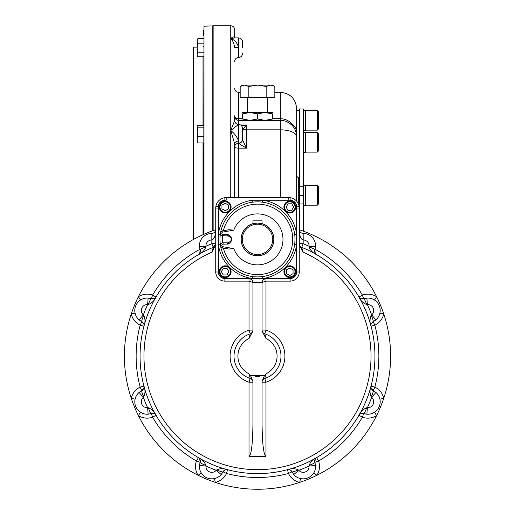 <?xml version="1.0" encoding="UTF-8"?>
<svg xmlns="http://www.w3.org/2000/svg" width="515" height="515" viewBox="0 0 515 515"><rect width="100%" height="100%" fill="white"/><g stroke="black" fill="none" stroke-linecap="round" stroke-linejoin="round"><path stroke-width="0.77" d="M203.67 35.535L203.67 29.992M203.67 234.415L203.985 26.194L203.985 234.274M193.234 134.37L193.234 155.034M193.234 235.748L193.234 77.533M193.234 83.585L193.234 84.042M193.234 83.565L193.234 84.009M193.234 131.125L193.234 84.061M220.291 234.57L218.354 234.319L218.354 244.445L220.291 244.194M262.315 276.587L262.566 278.531L252.434 278.531A39.475 39.475 0 0 1 218.354 244.445L218.354 272.004A6.528 6.528 0 0 0 224.875 278.531A6.528 6.528 0 0 1 218.354 272.004L218.354 271.353A7.178 7.178 0 0 0 225.531 278.531L252.434 278.531L252.685 276.587M262.315 202.176L262.566 200.232L252.434 200.232L252.685 202.176A37.518 37.518 0 0 0 220.549 245.867L220.626 246.196M265.927 278.531L263.216 279.671L262.071 282.317C262.45 279.877 263.757 278.615 265.985 278.531L290.125 278.531A6.528 6.528 0 0 0 296.646 272.004L296.646 244.445A39.475 39.475 0 0 1 262.566 278.531L289.469 278.531A7.178 7.178 0 0 0 296.646 271.353L296.646 244.445L294.709 244.194A37.518 37.518 0 0 0 263.152 202.292A37.518 37.518 0 0 0 220.549 232.896M296.646 272.004A6.528 6.528 0 0 1 290.125 278.531L265.985 278.531L265.985 281.139L262.064 282.445L262.064 331.197L265.985 338.503L264.768 333.81L265.985 330.089L265.985 281.139L290.125 281.139A9.135 9.135 0 0 0 299.26 272.004L296.646 272.004L296.646 234.319L294.709 234.57M218.354 207.41L218.354 234.319L218.354 206.76L215.824 206.766A10.442 10.442 0 0 1 224.888 197.702L224.875 200.232C220.916 200.618 218.74 202.794 218.354 206.76L218.354 207.41A7.178 7.178 0 0 1 225.531 200.232L224.875 200.232A6.528 6.528 0 0 0 218.354 206.76L218.354 207.41M299.26 272.004L299.26 208.06A10.442 10.442 0 0 0 299.176 206.766A10.442 10.442 0 0 1 299.26 208.06L296.646 208.06L296.646 206.76L296.646 234.319L296.646 207.41A7.178 7.178 0 0 0 289.469 200.232L262.566 200.232L290.125 200.232L290.112 197.702A10.442 10.442 0 0 1 299.176 206.766L296.646 206.76C296.267 202.794 294.091 200.625 290.125 200.232C294.322 200.947 296.498 203.122 296.646 206.76A6.528 6.528 0 0 0 290.125 200.232L289.488 200.232M223.117 242.81L222.441 242.893L223.117 242.81L222.441 242.893L223.117 242.81L223.117 244.11A1.307 1.307 0 0 0 222.892 246.704L233.752 248.616L228.718 249.054L222.667 247.985A2.607 2.607 0 0 1 220.517 245.192A2.607 2.607 0 0 1 223.117 242.81L227.327 242.81L227.327 244.11L228.325 244.026L228.139 242.81C232.516 240.524 232.516 238.245 228.139 235.954L221.965 235.683M227.327 235.954L227.327 234.653L228.325 234.731L228.139 235.954M228.325 234.731C232.857 237.833 232.857 240.93 228.325 244.026M223.117 234.653A1.307 1.307 0 0 1 222.892 232.059L222.667 230.778A2.607 2.607 0 0 0 220.517 233.572A2.607 2.607 0 0 0 223.117 235.954L222.441 235.87L223.117 235.954L222.441 235.87L223.117 235.954L223.117 234.653L227.327 234.653M221.617 231.209L228.718 229.709L233.752 230.147L222.892 232.059M252.936 223.639A16.396 16.396 0 0 0 257.5 255.775A16.396 16.396 0 0 0 262.064 223.639M221.592 231.229L220.62 232.587M220.536 233.707L220.935 234.769M221.006 234.879L221.849 235.625M222.441 235.87A35.232 35.232 0 0 0 222.441 242.893L221.868 243.125M221.708 243.222L221.057 243.82M220.974 243.93L220.542 244.992M220.529 245.095L220.549 245.867A37.518 37.518 0 0 0 294.709 244.194L295.011 239.906M220.845 246.704L222.667 247.985L222.892 246.704M227.327 242.81L228.139 242.81M262.064 223.722L262.064 220.851L252.936 220.851L252.936 223.722L257.5 223.072A16.313 16.313 0 0 0 243.376 247.535A16.313 16.313 0 0 0 271.624 247.535A16.313 16.313 0 0 0 257.5 223.072L262.064 223.722M257.5 224.212A15.167 15.167 0 0 0 244.361 246.968A15.167 15.167 0 0 0 270.639 246.968A15.167 15.167 0 0 0 257.5 224.212M226.999 274.939L223.227 274.939L221.347 271.675L223.227 268.412L226.999 268.412L228.879 271.675L226.999 274.939M219.332 271.675A5.871 5.871 0 0 0 225.203 277.546A5.871 5.871 0 0 0 231.074 271.675A5.871 5.871 0 0 0 225.203 265.804A5.871 5.871 0 0 0 219.332 271.675M219.982 271.675A5.221 5.221 0 0 0 227.817 276.195A5.221 5.221 0 0 0 227.817 267.156A5.221 5.221 0 0 0 219.982 271.675M221.939 208.878L221.939 205.112L225.203 203.225L228.467 205.112L228.467 208.878L225.203 210.764L221.939 208.878M225.203 201.211A5.871 5.871 0 0 0 219.332 207.088A5.871 5.871 0 0 0 225.203 212.959A5.871 5.871 0 0 0 231.074 207.088A5.871 5.871 0 0 0 225.203 201.211M225.203 201.867A5.221 5.221 0 0 0 220.684 209.695A5.221 5.221 0 0 0 229.722 209.695A5.221 5.221 0 0 0 225.203 201.867M293.061 269.886L293.061 273.652L289.797 275.538L286.533 273.652L286.533 269.886L289.797 268L293.061 269.886M289.797 277.546A5.871 5.871 0 0 0 295.668 271.675A5.871 5.871 0 0 0 289.797 265.804A5.871 5.871 0 0 0 283.926 271.675A5.871 5.871 0 0 0 289.797 277.546M289.797 276.896A5.221 5.221 0 0 0 294.316 269.068A5.221 5.221 0 0 0 285.278 269.068A5.221 5.221 0 0 0 289.797 276.896M288.001 203.824L291.773 203.824L293.653 207.088L291.773 210.345L288.001 210.345L286.121 207.088L288.001 203.824M295.668 207.088A5.871 5.871 0 0 0 289.797 201.211A5.871 5.871 0 0 0 283.926 207.088A5.871 5.871 0 0 0 289.797 212.959A5.871 5.871 0 0 0 295.668 207.088M295.018 207.088A5.221 5.221 0 0 0 287.183 202.562A5.221 5.221 0 0 0 287.183 211.607A5.221 5.221 0 0 0 295.018 207.088M264.395 375.718L250.605 375.718L252.936 381.473L252.936 424.263C252.698 443.885 251.391 454.668 249.015 456.625L265.985 456.625C263.609 454.668 262.302 443.885 262.064 424.263L262.064 381.473L264.395 375.718L265.985 373.787L264.768 378.48A3.914 3.914 0 0 0 262.064 382.207A3.914 3.914 0 0 1 262.084 381.834M262.367 380.707A3.914 3.914 0 0 0 262.206 381.184M249.015 456.625L249.015 382.207L252.936 382.207A3.914 3.914 0 0 0 250.232 378.48L249.015 373.787A19.576 19.576 0 0 1 249.015 338.503L250.232 333.81A3.914 3.914 0 0 0 252.936 330.089L252.929 331.274L252.936 330.096A3.914 3.914 0 0 1 252.917 330.463M250.605 375.718L249.015 373.787M264.768 378.48A23.49 23.49 0 0 0 264.768 333.81A3.914 3.914 0 0 1 262.064 330.089L265.985 330.089A27.404 27.404 0 0 1 265.985 382.207L262.064 382.207C261.987 380.727 262.888 379.491 264.768 378.48L265.985 382.207L265.985 456.625M262.064 282.439L262.064 282.439A3.914 3.914 0 0 1 262.071 282.317L252.936 282.317A3.914 3.914 0 0 1 252.936 282.445L252.936 331.197L249.015 338.503M218.354 208.06L215.74 208.06A10.442 10.442 0 0 1 215.824 206.766A10.442 10.442 0 0 0 215.74 208.06L215.74 272.004A9.135 9.135 0 0 0 224.875 281.139L224.875 278.531L249.015 278.531C251.243 278.615 252.55 279.877 252.929 282.317L252.633 280.945M249.073 278.531L251.507 279.42L252.846 281.634M250.232 333.81C252.112 332.806 253.013 331.563 252.936 330.096L249.015 330.089A27.404 27.404 0 0 0 249.015 382.207L250.232 378.48A23.49 23.49 0 0 1 250.232 333.81L249.015 330.089L249.015 281.139L252.936 282.445M252.633 331.583A3.914 3.914 0 0 0 252.794 331.113M257.5 375.718C254.217 375.866 254.223 376.175 257.506 376.652C260.783 376.175 260.777 375.866 257.5 375.718M142.237 390.441A3.914 3.914 0 0 0 142.81 390.003M143.537 389.102A3.914 3.914 0 0 0 143.82 388.503M143.923 388.201A3.914 3.914 0 0 0 144.078 387.119M143.949 386.147L143.942 386.121A3.914 3.914 0 0 0 143.942 386.121L140.157 387.119L141.844 390.653A6.528 0.933 64.5 0 0 143.775 396.859C145.32 393.415 145.372 389.836 143.942 386.121C144.67 387.377 143.975 388.889 141.844 390.653L143.981 387.975M201.912 473.929L201.359 473.131L198.063 475.242A133.102 133.102 0 0 1 131.261 398.327L135.078 399.17A12.399 12.399 0 0 1 139.732 391.934M141.136 391.02A12.399 12.399 0 0 1 141.773 390.685M135.078 399.17L134.911 400.123M135.735 406.58L136.591 408.273M137.685 409.798L138.986 411.137L137.685 409.805M293.286 473.916A12.399 12.399 0 0 0 300.528 478.564L299.685 482.388A133.102 133.102 0 0 1 198.063 475.242A16.313 16.313 0 0 1 196.427 461.022A121.36 121.36 0 0 1 152.627 417.214L151.32 413.526C154.069 413.268 155.633 413.841 156.013 415.245A3.914 3.914 0 0 1 156.013 415.245L152.627 417.214A16.313 16.313 0 0 1 138.406 415.586L140.511 412.283A12.399 12.399 0 0 0 148.919 414.112M151.243 413.551A12.399 12.399 0 0 1 150.554 413.77M151.745 413.403A3.914 3.914 0 0 1 152.459 413.307M152.923 413.313A3.914 3.914 0 0 1 153.283 413.358M153.612 413.429A3.914 3.914 0 0 1 154.236 413.648M154.526 413.796A3.914 3.914 0 0 1 155.395 414.446M200.245 461.897A3.914 3.914 0 0 0 200.341 461.183M200.335 460.725A3.914 3.914 0 0 0 200.29 460.359M200.219 460.037A3.914 3.914 0 0 0 200 459.412M199.852 459.123A3.914 3.914 0 0 0 199.202 458.253M198.423 457.648L198.397 457.635A3.914 3.914 0 0 0 198.397 457.635L196.427 461.022L200.123 462.322A6.528 0.933 19.5 0 0 200.116 462.328L200.116 462.328A6.528 0.933 19.5 0 0 205.871 465.354C204.526 461.826 202.035 459.251 198.397 457.635C199.807 458.015 200.38 459.573 200.123 462.322L199.447 465.521L205.949 466.011L205.871 465.354M205.382 477.057L203.85 475.963L205.363 477.051M210.719 478.808L212.586 478.834L210.719 478.808M366.081 414.112A12.399 12.399 0 0 0 374.489 412.283L376.594 415.586A133.102 133.102 0 0 1 299.685 482.388A16.313 16.313 0 0 1 288.471 473.485A121.36 121.36 0 0 1 226.529 473.485L222.995 471.804A6.528 0.933 -154.5 0 1 222.995 471.804C224.759 469.674 226.265 468.972 227.527 469.699A3.914 3.914 0 0 1 227.527 469.699L226.529 473.485A16.313 16.313 0 0 1 215.315 482.388L214.472 478.564A12.399 12.399 0 0 0 221.714 473.916M222.956 471.875A12.399 12.399 0 0 1 222.622 472.513M223.207 471.412A3.914 3.914 0 0 1 223.645 470.839M224.54 470.111A3.914 3.914 0 0 1 225.145 469.822M225.448 469.725A3.914 3.914 0 0 1 226.523 469.571M291.793 471.412A3.914 3.914 0 0 0 291.355 470.839M290.46 470.111A3.914 3.914 0 0 0 289.855 469.822M289.552 469.725A3.914 3.914 0 0 0 288.477 469.571M287.499 469.693L287.473 469.699A3.914 3.914 0 0 0 287.473 469.699L288.471 473.485L292.005 471.798A6.528 0.933 -25.5 0 0 292.005 471.804L292.005 471.804A6.528 0.933 -25.5 0 0 298.211 469.873C294.767 468.328 291.187 468.27 287.473 469.699C288.735 468.972 290.241 469.674 292.005 471.798L289.333 469.667M292.378 472.513A12.399 12.399 0 0 1 292.044 471.875M300.528 478.564L301.481 478.738M311.157 475.963L312.489 474.663L311.157 475.963M375.268 320.362A12.399 12.399 0 0 0 379.922 313.12L383.739 313.963A133.102 133.102 0 0 1 376.594 415.586A16.313 16.313 0 0 1 362.373 417.214A121.36 121.36 0 0 1 318.573 461.022L314.877 462.322C314.62 459.573 315.193 458.015 316.603 457.635A3.914 3.914 0 0 1 316.603 457.635L318.573 461.022A16.313 16.313 0 0 1 316.937 475.242L313.641 473.131L313.107 473.903M314.755 461.897A3.914 3.914 0 0 1 314.659 461.183M314.665 460.725A3.914 3.914 0 0 1 314.71 460.359M314.781 460.037A3.914 3.914 0 0 1 315 459.412M315.148 459.123A3.914 3.914 0 0 1 315.798 458.253M363.255 413.403A3.914 3.914 0 0 0 362.541 413.307M362.077 413.313A3.914 3.914 0 0 0 361.717 413.358M361.388 413.429A3.914 3.914 0 0 0 360.764 413.648M360.474 413.796A3.914 3.914 0 0 0 359.605 414.446M359.007 415.225L358.987 415.245A3.914 3.914 0 0 0 358.987 415.245L362.373 417.214L363.68 413.526A6.528 0.933 -70.5 0 0 366.706 407.777C363.178 409.122 360.603 411.607 358.987 415.245C359.367 413.841 360.931 413.268 363.68 413.526L360.281 413.912M364.446 413.77A12.399 12.399 0 0 1 363.757 413.551M374.489 412.283L376.002 411.144M377.315 409.798L378.403 408.286M380.16 402.93L380.186 401.063L380.16 402.93M299.839 229.96L299.852 229.96A133.102 133.102 0 0 1 383.739 313.963A16.313 16.313 0 0 1 374.843 325.171A121.36 121.36 0 0 1 374.843 387.119L373.156 390.653C371.025 388.889 370.33 387.377 371.058 386.121A3.914 3.914 0 0 1 371.058 386.121L374.843 387.119A16.313 16.313 0 0 1 383.739 398.327L379.922 399.17A12.399 12.399 0 0 0 375.268 391.934M373.227 390.685A12.399 12.399 0 0 1 373.864 391.02M372.763 390.441A3.914 3.914 0 0 1 372.19 390.003M371.463 389.102A3.914 3.914 0 0 1 371.18 388.503M371.077 388.201A3.914 3.914 0 0 1 370.922 387.119M372.763 321.856A3.914 3.914 0 0 0 372.19 322.293M371.463 323.188A3.914 3.914 0 0 0 371.18 323.787M371.077 324.096A3.914 3.914 0 0 0 370.922 325.171M371.058 326.175L371.051 326.143A3.914 3.914 0 0 0 371.058 326.175L374.843 325.171L373.156 321.643A6.528 0.933 -115.5 0 0 373.156 321.637A6.528 0.933 -115.5 0 0 371.225 315.438C369.68 318.882 369.628 322.461 371.058 326.175C370.33 324.914 371.025 323.401 373.156 321.643L371.019 324.315M373.864 321.27A12.399 12.399 0 0 1 373.227 321.605M379.922 313.12L380.089 312.167M379.265 305.71L378.409 304.024M377.315 302.492L376.014 301.159L377.315 302.492M315.122 249.202A12.399 12.399 0 0 1 315.09 249.324A121.36 121.36 0 0 1 362.373 295.076L363.68 298.764C360.931 299.022 359.367 298.449 358.987 297.046A3.914 3.914 0 0 1 358.987 297.046L362.373 295.076A16.313 16.313 0 0 1 376.594 296.711L374.489 300.007A12.399 12.399 0 0 0 366.081 298.179M363.757 298.739A12.399 12.399 0 0 1 364.446 298.526M363.255 298.893A3.914 3.914 0 0 1 362.541 298.99M362.077 298.977A3.914 3.914 0 0 1 361.717 298.932M361.388 298.867A3.914 3.914 0 0 1 360.764 298.642M360.474 298.5A3.914 3.914 0 0 1 359.605 297.844M298.964 229.001L299.26 229.523C299.492 231.898 300.799 233.198 303.174 233.437A12.399 12.399 0 0 1 315.47 247.567M151.745 298.893A3.914 3.914 0 0 0 152.459 298.99M152.923 298.977A3.914 3.914 0 0 0 153.283 298.932M153.612 298.867A3.914 3.914 0 0 0 154.236 298.642M154.526 298.5A3.914 3.914 0 0 0 155.395 297.844M155.994 297.071L156.013 297.046A3.914 3.914 0 0 0 156.013 297.046L152.627 295.076L151.32 298.764A6.528 0.933 109.5 0 0 148.294 304.513C151.822 303.174 154.397 300.683 156.013 297.046C155.633 298.449 154.069 299.022 151.32 298.764L154.719 298.385M138.406 415.586A133.102 133.102 0 0 1 131.261 398.327A133.102 133.102 0 0 0 138.406 415.586A133.102 133.102 0 0 1 138.406 296.711L140.511 300.007A12.399 12.399 0 0 1 148.919 298.179M150.554 298.526A12.399 12.399 0 0 1 151.243 298.739M140.511 300.007L138.999 301.146M137.685 302.492L136.597 304.011M136.121 304.867L135.149 307.507M131.261 398.327A16.313 16.313 0 0 1 140.157 387.119A121.36 121.36 0 0 1 140.157 325.171L141.844 321.643A6.528 0.933 -64.5 0 1 141.844 321.637L141.844 321.643C143.975 323.401 144.67 324.914 143.942 326.175L143.949 326.143A3.914 3.914 0 0 1 143.942 326.175L140.157 325.171A16.313 16.313 0 0 1 131.261 313.963L135.078 313.12A12.399 12.399 0 0 0 139.732 320.362M141.773 321.605A12.399 12.399 0 0 1 141.136 321.27M142.237 321.856A3.914 3.914 0 0 1 142.81 322.293M143.537 323.188A3.914 3.914 0 0 1 143.82 323.787M143.923 324.096A3.914 3.914 0 0 1 144.078 325.171M131.261 313.963A133.102 133.102 0 0 1 138.406 296.711A133.102 133.102 0 0 0 131.261 313.963A133.102 133.102 0 0 1 138.406 296.711A16.313 16.313 0 0 1 152.627 295.076A121.36 121.36 0 0 1 199.91 249.324L200.116 249.968A6.528 0.933 -19.5 0 1 200.116 249.968L199.447 246.775A12.399 12.399 0 0 1 211.82 233.437L211.826 239.964C214.182 239.346 215.482 235.909 215.74 229.645L216.036 229.001M215.161 229.96L215.148 229.96A133.102 133.102 0 0 0 138.406 296.711M143.981 324.315L141.844 321.643L139.114 319.86L143.363 314.91L143.775 315.438A6.528 0.933 -64.5 0 0 141.844 321.637L139.114 319.86A12.399 12.399 0 0 1 148.127 298.095L147.631 304.597L148.294 304.513M148.127 298.095L151.32 298.764L148.127 298.095M143.775 315.438C145.32 318.882 145.372 322.461 143.942 326.175M154.719 413.912L151.32 413.526L148.127 414.202L147.631 407.693L148.294 407.777A6.528 0.933 -109.5 0 0 151.32 413.526L148.127 414.202A12.399 12.399 0 0 1 139.114 392.436L143.363 397.387L143.775 396.859M139.114 392.436L141.844 390.653L139.114 392.436M148.294 407.777C151.822 409.122 154.397 411.607 156.013 415.245L155.994 415.225M216.789 469.873A6.528 0.933 -154.5 0 0 222.995 471.804L221.212 474.534L216.261 470.285L216.789 469.873C220.233 468.328 223.813 468.27 227.527 469.699L227.501 469.693M225.667 469.667L222.995 471.804L221.212 474.534A12.399 12.399 0 0 1 199.447 465.521L200.116 462.328L199.736 458.923M315.264 458.923L314.884 462.328L315.553 465.521L309.052 466.011L309.129 465.354A6.528 0.933 160.5 0 0 314.884 462.328L314.884 462.328A6.528 0.933 160.5 0 0 314.877 462.322L315.553 465.521A12.399 12.399 0 0 1 293.788 474.534L298.739 470.285L298.211 469.873M293.788 474.534L292.005 471.798L293.788 474.534M309.129 465.354C310.474 461.826 312.966 459.251 316.603 457.635L316.577 457.648M371.019 387.975L373.156 390.653L375.886 392.436L371.637 397.387L371.225 396.859A6.528 0.933 115.5 0 0 373.156 390.653L375.886 392.436A12.399 12.399 0 0 1 366.873 414.202L367.369 407.693L366.706 407.777M366.873 414.202L363.68 413.526L366.873 414.202M371.225 396.859C369.68 393.415 369.628 389.836 371.058 386.121L371.051 386.147M360.281 298.385L363.68 298.764L366.873 298.095L367.369 304.597L366.706 304.513A6.528 0.933 70.5 0 0 363.68 298.764L366.873 298.095A12.399 12.399 0 0 1 375.886 319.86L371.637 314.91L371.225 315.438M375.886 319.86L373.156 321.643L375.886 319.86M366.706 304.513C363.178 303.174 360.603 300.683 358.987 297.046L359.007 297.071M302.994 233.437L303.174 233.437A3.914 3.914 0 0 1 303.174 233.437A12.399 12.399 0 0 1 315.553 246.775L314.877 249.968A6.528 0.933 -160.5 0 0 314.884 249.968L314.884 249.968A6.528 0.933 -160.5 0 0 309.129 246.943C310.474 250.47 312.966 253.039 316.603 254.655L316.603 254.655C315.193 254.281 314.62 252.717 314.877 249.968L315.09 249.324M315.264 253.367L314.884 249.968L315.553 246.775L309.052 246.279L309.129 246.943M299.273 229.214A3.914 3.914 0 0 0 299.26 229.523L299.26 229.645C299.518 235.909 300.818 239.346 303.174 239.964L303.174 233.437L303.187 239.964A10.442 10.442 0 0 1 303.174 239.964A5.871 5.871 0 0 1 309.052 246.279A121.36 121.36 0 0 0 303.174 243.711L299.26 243.711A3.914 3.914 0 0 0 301.7 247.335L303.174 252.208A113.532 113.532 0 0 1 347.078 425.899A113.532 113.532 0 0 1 167.922 425.899A113.532 113.532 0 0 1 211.826 252.208L213.3 247.335L211.826 243.711L215.74 243.711A3.914 3.914 0 0 1 213.3 247.335L215.74 243.717A3.914 3.914 0 0 1 215.727 244.078M212.006 233.437L211.826 233.437A12.399 12.399 0 0 1 211.826 233.437A3.914 3.914 0 0 1 211.82 233.437C214.201 233.198 215.508 231.898 215.74 229.523L215.74 229.523M199.53 247.567A12.399 12.399 0 0 1 199.447 246.775L205.949 246.279L205.871 246.943C204.526 250.47 202.035 253.039 198.397 254.655L198.423 254.642M215.656 230.334C215.019 232.214 213.738 233.25 211.826 233.437L211.813 239.964A10.442 10.442 0 0 1 211.813 239.964L211.826 243.711A121.36 121.36 0 0 0 205.949 246.279A5.871 5.871 0 0 1 211.813 239.964M198.397 254.655C199.807 254.281 200.38 252.717 200.123 249.968A6.528 0.933 -19.5 0 1 205.871 246.943M226.182 200.232L224.875 200.232L226.182 200.232L226.182 197.625A10.442 10.442 0 0 0 224.888 197.702A10.442 10.442 0 0 1 226.182 197.625L288.818 197.625A10.442 10.442 0 0 1 290.112 197.702A10.442 10.442 0 0 0 288.818 197.625L288.818 200.232M215.74 244.85L211.826 252.208M215.631 244.651A3.914 3.914 0 0 1 215.392 245.327M214.646 246.428A3.914 3.914 0 0 1 214.137 246.872M299.26 244.844L303.174 252.208M213.899 232.844A3.914 3.914 0 0 0 214.227 232.613M214.588 232.297A3.914 3.914 0 0 0 214.781 232.091L213.989 232.786M215.354 231.222A3.914 3.914 0 0 0 215.727 229.214M215.721 229.111A3.914 3.914 0 0 0 215.714 229.078L215.74 229.478M200.245 250.393L200.341 251.108M200.335 251.565L200.29 251.932M200.219 252.253L200 252.884M199.852 253.174L199.202 254.037M314.755 250.393L314.659 251.108M314.665 251.565L314.71 251.932M314.781 252.253L315 252.884M315.148 253.174L315.798 254.037M301.101 232.844A3.914 3.914 0 0 1 300.773 232.613M224.875 278.531L249.015 278.531L249.015 281.139L224.875 281.139M303.174 239.964L303.174 243.711L301.7 247.335A117.446 117.446 0 0 1 350.837 427.431A117.446 117.446 0 0 1 164.163 427.431A117.446 117.446 0 0 1 213.3 247.335M376.594 296.711A133.102 133.102 0 0 1 383.739 313.963A133.102 133.102 0 0 0 376.594 296.711A133.102 133.102 0 0 1 383.739 313.963M383.739 398.327A133.102 133.102 0 0 1 376.594 415.586A133.102 133.102 0 0 0 383.739 398.327A133.102 133.102 0 0 1 376.594 415.586M316.937 475.242A133.102 133.102 0 0 1 299.685 482.388A133.102 133.102 0 0 0 316.937 475.242A133.102 133.102 0 0 1 299.685 482.388M215.315 482.388A133.102 133.102 0 0 1 198.063 475.242A133.102 133.102 0 0 0 215.315 482.388A133.102 133.102 0 0 1 198.063 475.242M242.494 119.017C242.494 120.78 242.494 120.78 242.494 119.017L249.994 120.356L265.006 120.356L272.506 119.017C272.506 120.78 272.506 120.78 272.506 119.017L272.506 113.867L265.006 112.528L257.5 113.867L249.994 112.528L242.494 113.867C242.494 112.109 242.494 112.109 242.494 113.867L242.559 119.042M242.494 120.356L249.994 120.356L257.5 119.017L265.006 120.356L272.506 120.356M242.494 112.528L272.506 112.528M272.506 113.867C272.506 112.109 272.506 112.109 272.506 113.867L272.506 113.867M268.45 112.83L271.09 113.435M246.55 120.059L243.91 119.454M271.141 119.441L270.658 119.57M257.5 119.017L257.5 113.867M317.298 185.606L317.298 205.176L318.605 203.876L318.605 186.906L317.298 185.606L305.556 185.606M317.298 132.548L317.298 152.125L318.605 150.818L318.605 133.855L317.298 132.548L305.556 132.548M317.298 110.57L317.298 130.147L318.605 128.84L318.605 111.877L317.298 110.57L305.556 110.57M303.335 132.316L305.556 132.316L305.556 152.35L303.335 152.35M303.335 110.345L305.556 110.345L305.556 130.372L303.335 130.372M303.335 185.374L305.556 185.374L305.556 205.408L303.335 205.408M197.148 40.93L197.844 43.183L197.148 47.708L197.148 55.536L197.844 56.747L203.67 56.747M197.168 54.094L197.239 53.689M197.284 53.509L197.56 52.775M197.148 40.923L197.844 38.664L197.148 39.874L197.148 47.708L197.844 52.227L197.148 54.487L197.844 56.747M197.168 40.531L197.239 40.138M197.284 39.951L197.599 39.127M197.844 38.664L203.67 38.664M197.844 43.183L203.67 43.183M197.844 52.227L203.67 52.227M203.67 125.486L197.844 125.486L197.148 126.387L197.844 127.823L197.148 132.194L197.148 128.679M197.844 142.951L197.148 139.752L197.148 132.194L197.844 136.559L197.148 139.752L197.309 142.327L197.844 142.951L203.67 142.951M197.148 126.658L197.148 132.194M197.844 127.823L203.67 127.823M197.844 136.559L203.67 136.559M248.835 86.462L257.5 85.123L270.497 85.123L266.165 86.462L257.5 85.123L242.494 85.123L240.17 86.462L240.17 97.522L248.835 97.522L248.835 86.462L244.503 85.123L240.17 86.462M242.32 85.484L242.797 85.348M272.48 85.426L273.993 86.018L272.486 85.426M274.283 86.166L270.497 85.123L272.506 85.123L274.83 86.462L274.83 97.522L248.835 97.522M247.715 112.528L247.715 97.522M266.165 86.462L266.165 97.522M299.421 186.81L299.421 108.942L303.335 108.942L303.335 186.81L299.421 186.81L299.421 229.722M303.335 231.184L303.335 203.972L299.421 203.972M303.335 203.972L303.335 195.391L299.421 195.391M303.335 195.391L303.335 186.81M296.646 110.57L299.421 110.57M296.646 109.753L296.646 177.121L298.282 177.121A1.629 1.629 0 0 1 296.646 175.493A1.629 1.629 0 0 0 298.282 177.121L298.282 203.65M234.821 37.956L234.666 37.91C233.977 36.43 232.671 36.681 230.746 38.664L234.512 37.917L230.746 38.664L230.746 25.75L213.133 25.75L213.133 230.656M274.83 92.301L280.334 92.301C290.241 93.267 295.681 98.706 296.646 108.614L296.646 132.233A16.313 11.871 180 0 0 291.754 123.748L291.754 125.016L289.379 123.091M296.646 201.159L296.646 132.233M242.494 128.493A3.914 3.418 167.4 0 1 242.514 128.885L242.494 139.629A3.914 3.644 -6.6 0 1 238.587 143.331L238.58 148.159A3.914 1.185 180 0 1 234.666 146.975A3.914 3.644 180 0 1 238.58 143.331L246.408 148.159L246.408 129.825L280.334 129.825A16.313 6.843 180 0 1 296.646 136.668A16.313 16.313 0 0 0 280.334 120.356L238.58 120.356A3.914 3.914 0 0 1 234.666 116.442L234.666 120.516A3.914 3.914 180 0 0 238.58 124.43L230.746 130.475C234.673 133.649 237.286 137.177 238.58 141.059A3.914 2.736 180 0 0 234.666 143.788L234.666 143.788A3.914 2.736 180 0 1 234.666 143.788L234.666 144.174L234.666 143.794A3.914 2.736 180 0 0 234.666 143.794L230.746 130.475L230.746 197.625M230.746 25.75C233.128 25.982 234.434 27.289 234.666 29.664L234.666 37.801M242.353 127.302A3.914 3.335 93.8 0 1 243.144 129.091L246.408 124.984L241.239 126.02M240.582 124.984L246.408 124.984L246.408 129.825A3.914 1.642 0 0 1 243.144 129.091L242.514 128.885M234.666 88.387C234.898 90.762 236.198 92.069 238.58 92.301L238.58 143.112A3.914 3.56 0 0 0 242.494 139.559L242.494 128.711M242.494 139.629L246.408 148.159L238.58 148.159L238.58 197.625M242.494 47.708L242.494 41.831C242.262 39.455 240.956 38.149 238.58 37.917C240.956 38.149 242.262 39.455 242.494 41.831M242.494 128.344C242.262 125.969 240.956 124.662 238.58 124.43C236.198 124.199 234.898 122.892 234.666 120.516L230.746 130.475L230.746 38.664C232.671 40.247 233.977 43.202 234.666 47.541L234.666 47.522M234.666 47.541L238.58 47.592C237.286 42.764 234.673 39.79 230.746 38.664M234.666 143.794L234.666 197.625M280.334 197.625L280.334 118.688C284.866 118.804 288.67 120.491 291.754 123.748M212.792 230.778L212.792 25.885L213.133 26.213M197.148 47.116L193.556 47.116L193.556 239.411M203.019 234.705L203.019 142.951M203.019 125.486L203.019 56.747M252.434 200.232A39.475 39.475 0 0 0 218.354 234.319M296.646 234.319A39.475 39.475 0 0 0 262.566 200.232M223.117 244.11L227.327 244.11M233.752 248.616A25.48 25.48 0 0 0 272.866 259.708A25.48 25.48 0 0 0 272.866 219.055A25.48 25.48 0 0 0 233.752 230.147M223.368 230.649A35.232 35.232 0 0 1 277.598 210.442A35.232 35.232 0 0 1 277.598 268.315A35.232 35.232 0 0 1 223.368 248.108M290.125 281.139L290.125 278.531M265.985 338.503A19.576 19.576 0 0 1 265.985 373.787M143.363 314.91A5.871 5.871 0 0 1 147.631 304.597A121.36 121.36 0 0 0 143.363 314.91M147.631 407.693A5.871 5.871 0 0 1 143.363 397.387A121.36 121.36 0 0 0 147.631 407.693M216.261 470.285A5.871 5.871 0 0 1 205.949 466.011A121.36 121.36 0 0 0 216.261 470.285M309.052 466.011A5.871 5.871 0 0 1 298.739 470.285A121.36 121.36 0 0 0 309.052 466.011M371.637 397.387A5.871 5.871 0 0 1 367.369 407.693A121.36 121.36 0 0 0 371.637 397.387M367.369 304.597A5.871 5.871 0 0 1 371.637 314.91A121.36 121.36 0 0 0 367.369 304.597M215.74 272.004L218.354 272.004M296.646 208.06L296.646 207.391M234.666 61.407C234.898 59.032 236.198 57.725 238.58 57.493C240.956 57.262 242.262 55.955 242.494 53.579C242.262 55.955 240.956 57.262 238.58 57.493L238.58 37.917L234.512 37.917M234.666 115.772A3.914 2.91 180 0 0 238.58 118.688L242.494 118.688M272.506 118.688L280.334 118.688L280.334 92.301M203.985 26.194L212.792 25.885M203.019 47.116L203.67 46.466M193.556 47.116L193.234 47.444M220.105 242.398L219.989 239.971M219.989 238.851L220.105 236.353M254.468 276.774L256.972 276.896M258.092 276.896L260.519 276.774M254.481 201.983L256.908 201.867M258.028 201.867L260.532 201.989M294.895 236.366L295.011 238.786M262.154 281.634L262.367 280.945M262.483 280.694L262.669 280.36M262.74 280.25L263.725 279.246M264.53 278.808L265.18 278.609M252.524 280.701L252.337 280.366M252.26 280.25L251.275 279.246M250.47 278.808L249.82 278.609M135.413 405.717L135.715 406.541M135.87 406.902L136.584 408.266M139.745 411.755L140.505 412.283M206.219 477.527L207.082 477.92M213.551 478.731L214.465 478.57M307.069 478.235L307.893 477.933M375.281 411.736L375.995 411.15M377.321 409.798L378.416 408.266M378.879 407.429L379.272 406.567M380.089 400.097L379.922 399.177M379.587 306.58L379.285 305.755M379.13 305.395L378.416 304.03M375.255 300.541L374.495 300.013M139.72 300.56L139.005 301.14M137.679 302.498L136.584 304.024M135.612 306.019L135.149 307.5M134.917 312.199L135.078 313.114M303.174 233.437C301.262 233.25 299.981 232.214 299.344 230.334M199.736 253.367L200.116 249.968L199.447 246.775M218.354 207.391L218.354 206.76C219.068 202.556 221.244 200.38 224.875 200.232L225.512 200.232M215.74 229.561L215.611 230.514M215.367 231.196L214.897 231.95M317.298 205.176L305.556 205.176M317.298 152.125L305.556 152.125M317.298 130.147L305.556 130.147M267.285 112.528L267.285 97.522M280.334 120.356L283.469 120.658M284.415 120.877L285.059 121.057M286.662 121.637L289.449 123.137M290.73 124.096L291.754 125.016M238.58 92.301L240.17 92.301"/></g></svg>
